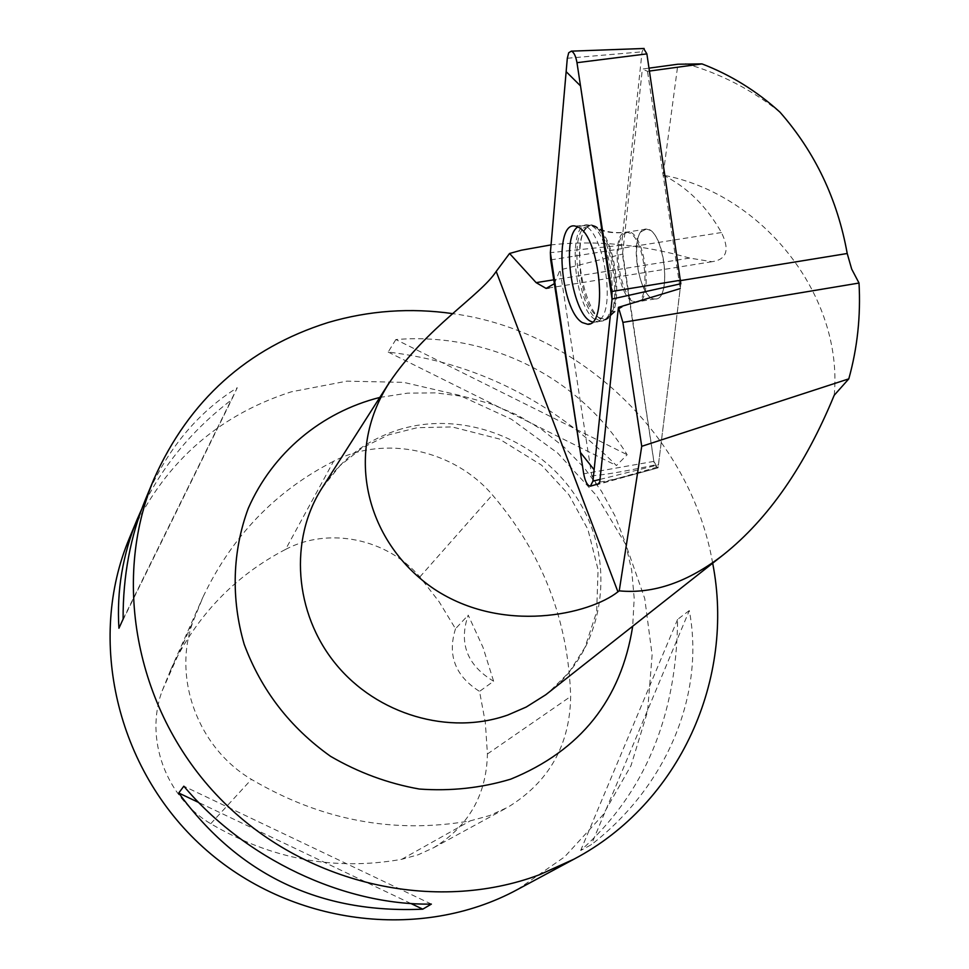 <?xml version="1.0" encoding="UTF-8"?>
<svg xmlns="http://www.w3.org/2000/svg" width="969" height="969" viewBox="0 0 969 969"><rect width="100%" height="100%" fill="white"/><g stroke="black" fill="none" stroke-linecap="round" stroke-linejoin="round"><path stroke-width="0.73" stroke-dasharray="4.84 3.63" d="M649.521 230.028L646.42 229.084C628.36 226.988 637.493 300.245 655.02 298.924C670.936 301.226 665.982 237.526 649.521 230.028M680.832 283.76L658.472 464.805L657.164 467.191L653.881 461.389L621.529 245.266L642.059 51.829L643.634 48.486M649.448 71.052L647.498 71.318L642.35 69.041L649.012 68.145M834.212 395.255C843.454 296.26 763.39 194.03 663.087 175.135L677.912 64.22M685.64 63.675C719.882 73.293 751.338 89.475 780.009 112.198M663.087 175.135C686.936 186.932 706.389 206.07 721.433 232.536C729.936 249.893 726.774 259.619 711.936 261.715L689.649 258.069C641.224 244.394 595.027 239.997 551.058 244.891M641.454 231.494L646.384 229.084C663.813 227.957 672.74 301.141 654.983 298.937C640.582 300.366 629.184 243.522 641.454 231.494M721.433 232.536L623.261 247.991L642.35 69.041M623.261 247.991L622.413 254.108L654.402 465.096L658.06 467.821L680.202 288.58L647.498 71.318M554.365 283.687L560.058 269.891L622.413 254.108M596.759 484.367L591.756 475.791L560.058 269.891M517.361 889.59L564.624 856.875L603.045 814.82L631.037 765.546L647.571 711.44L652.125 654.935L644.736 598.539L625.853 544.651L596.419 495.486L557.708 453.092L511.366 419.214L459.306 395.279L403.698 382.367L346.841 381.156L291.185 391.851C215.99 416.113 162.017 464.975 129.277 538.437M712.675 563.195C690.679 436.886 580.213 330.901 452.983 313.665M395.861 339.538L388.169 352.05C475.222 362.467 551.3 400.306 616.429 465.556L627.173 454.727C578.965 377.147 489.381 332.04 395.861 339.538L627.173 454.727M141.619 509.306C161.69 466.828 191.692 430.321 231.627 399.785L237.272 387.721C197.143 412.842 166.632 449.882 145.713 498.853M689.298 610.555L677.61 619.385C676.75 716.697 644.446 793.732 580.673 850.491L591.344 844.677C668.041 785.29 704.984 693.198 689.298 610.555L591.344 844.677M333.578 461.268C275.414 491.053 231.882 536.329 202.969 597.11L193.17 621.25C172.179 677.331 197.652 747.596 251.443 779.379C321.078 820.368 393.995 834.2 470.219 820.864L489.708 815.547L507.938 807.201C549.011 781.995 569.917 745.088 570.668 696.481C568.355 620.293 542.265 553.093 492.385 494.88C453.855 449.664 384.778 434.645 333.578 461.268L285.576 549.399C234.45 576.046 196.198 616.102 170.823 669.567L162.198 690.776C144.429 738.208 165.663 797.172 210.733 823.723C271.296 859.285 334.971 871.143 401.76 859.297L418.233 854.767L433.676 847.693C468.548 826.339 486.462 795.101 487.431 753.979L485.324 722.45L479.534 691.394L493.609 681.219L483.01 647.377L468.197 615.133C458.603 643.259 467.07 665.291 493.609 681.219M285.576 549.399C328.927 526.47 387.418 538.764 419.843 576.943L439.163 601.846L455.515 628.76L468.197 615.133M455.515 628.76C447.218 655.153 455.212 676.035 479.534 691.394M388.169 352.05L616.429 465.556M118.933 628.239L231.627 399.785M123.111 619.094L237.272 387.721M410.783 903.459L198.766 802.538M431.362 904.101L183.831 786.186M677.61 619.385L580.673 850.491M599.714 482.114C610.749 480.37 629.959 475.67 657.333 468.027L658.06 467.821M654.402 465.096C624.848 471.394 603.966 474.967 591.756 475.791M592.519 321.914L594.93 322.253L600.332 319.455C616.575 304.944 601.519 225.026 582.648 225.656L577.899 226.94M600.005 479.401L658.472 464.805M621.529 245.266L550.38 252.655M567.313 58.249L642.059 51.829M653.881 461.389L583.689 473.805M550.695 259.898L621.638 248.682M595.16 319.491C573.406 307.343 566.853 220.036 588.365 225.038C610.652 225.595 622.764 322.52 600.538 321.151L595.16 319.491M598.794 317.517L604.172 319.104L608.968 316.548C622.413 304.993 614.54 241.778 597.897 228.866C572.679 205.065 574.169 303.261 598.794 317.517M631.933 300.984C615.848 292.541 610.991 229.907 626.737 232.136L629.802 233.105C646.032 240.663 651.132 304.496 635.446 302.146L631.933 300.984M398.174 429.921C465.156 408.724 544.614 441.392 580.516 503.928C616.865 566.211 603.687 649.291 548.345 692.774L569.239 672.111L584.997 647.328L596.662 611.802L598.067 569.724L587.892 529.353L568.936 494.844L541.598 465.181L499.301 438.981L452.063 426.917L417.215 427.704L388.46 434.899L362.418 447.726L340.022 465.629L322.035 488.001C340.591 459.718 365.967 440.362 398.174 429.921M162.198 690.776L193.17 621.25M210.733 823.723L251.443 779.379M401.76 859.297L470.219 820.864M487.431 753.979L570.668 696.481M419.843 576.943L492.385 494.88M379.812 397.435L407.513 393.16L435.662 392.857L463.727 396.478L491.162 403.952L517.422 415.095L542.022 429.703L564.503 447.472L584.428 468.063L601.41 491.089L615.121 516.114L625.284 542.664L631.691 570.22L634.186 598.273L632.696 626.265M583.386 228.151L590.266 224.844C609.113 224.214 624.048 303.442 607.805 317.868L602.403 320.654C583.568 323.537 567.446 244.951 583.386 228.151M623.14 234.353L627.997 231.942C645.184 230.864 654.208 304.205 636.694 301.94C622.498 303.333 611.088 246.368 623.14 234.353M585.991 228.611C589.685 224.287 593.961 224.263 598.842 228.527C615.472 241.765 623.321 304.763 609.949 316.645C591.95 338.447 567.64 248.367 585.991 228.611M680.795 280.562L678.869 280.877M689.649 258.069L553.771 279.811M657.164 467.191L598.83 483.773M646.42 229.084L626.737 232.136C615.145 233.614 605.528 232.524 597.897 228.866C597.17 227.533 593.997 226.262 588.365 225.038L575.198 226.056M655.02 298.924L635.446 302.146C624.036 304.738 615.206 309.535 608.968 316.548C608.568 317.844 605.758 319.382 600.538 321.151L589.891 323.755M170.823 669.567L202.969 597.11M433.676 847.693L507.938 807.201M646.384 229.084L627.997 231.942C616.175 233.42 606.461 232.281 598.842 228.527L590.266 224.844L582.648 225.656M654.983 298.937L636.694 301.94C625.078 304.605 616.163 309.511 609.949 316.645L602.403 320.654L594.93 322.253M657.333 468.027L598.043 484.379M711.936 261.727L549.108 287.926"/><path stroke-width="1.45" d="M643.634 48.486L646.88 53.889L680.832 283.76L612.057 299.046L611.802 291.475L576.979 62.694C575.792 56.045 573.914 52.205 571.347 51.151L568.718 52.75L567.313 58.249L550.38 252.655L550.695 259.898L583.689 473.805C585.203 481.605 587.432 485.735 590.363 486.184L592.919 481.169L612.057 299.046M578.59 227.327L575.198 226.056C553.481 220.944 560.312 310.104 582.284 322.568L587.723 324.276C608.217 325.947 600.126 237.611 578.59 227.327M649.012 68.145L677.912 64.22L701.98 63.893L649.448 71.052M701.98 63.893C730.711 74.916 756.716 91.025 780.009 112.198C815.074 152.194 837.47 199.299 847.221 253.503L680.795 280.562M551.058 244.891L521.286 250.22L509.561 253.478L496.201 271.429C480.43 295.654 426.784 326.916 389.429 382.525C342.602 454.752 367.384 544.045 434.378 589.176C502.85 634.356 589.649 614.298 617.931 591.817L619.227 590.86L641.732 446.309L848.796 378.867C857.408 347.992 860.823 316.051 859.019 283.045L851.666 269.043L847.221 253.503M848.796 378.867L834.212 395.255C805.166 465.75 768.356 518.815 723.77 554.45C688.523 581.969 653.663 594.106 619.227 590.86M553.771 279.811L536.123 282.633L546.092 288.411L554.365 283.687M536.123 282.633L509.561 253.478M680.202 288.58L618.428 307.343L622.897 322.386L641.732 446.309M618.428 307.343L599.714 482.114L597.655 484.488L596.759 484.367M452.983 313.665C410.481 307.573 368.826 310.54 328.031 322.544C247.143 348.053 189.112 400.245 153.914 479.098C110.975 581.763 136.496 712.639 219.878 798.347C303.164 884.14 434.415 914.227 539.588 874.716L573.951 859.176C680.093 803.228 735.277 678.615 712.675 563.195M153.914 479.098L145.713 498.853C130.44 535.966 122.906 576.058 123.111 619.094L118.933 628.239C116.583 590.775 122.688 554.438 137.247 519.227L129.277 538.437C86.859 639.552 116.244 768.853 202.921 847.076C289.392 925.528 420.982 941.88 517.361 889.59L573.951 859.176M431.362 904.101L422.775 909.164C320.109 913.779 238.762 875.055 178.732 793.005L183.831 786.186C244.903 858.813 343.789 905.494 431.362 904.101M137.247 519.227L141.619 509.306M422.775 909.164L410.783 903.459M198.766 802.538L178.732 793.005M577.899 226.94C560.227 237.017 572.776 318.014 592.519 321.914M859.019 283.045L622.897 322.386M550.38 252.643L580.395 452.402L594.118 469.759L612.057 299.058L580.516 85.914L566.15 71.658L550.38 252.643M592.919 481.169L600.005 479.401M646.88 53.889L576.979 62.694M611.802 291.475L680.747 280.198M723.77 554.45L545.741 694.773L526.203 707.055L507.901 714.989C449.313 735.822 376.977 714.71 335.625 663.838C294.116 613.062 288.992 539.467 322.035 488.001L389.344 382.476M496.201 271.429L617.931 591.817M632.696 626.265C621.165 699.679 580.504 750.636 510.699 779.161C481.23 788.027 450.767 791.322 419.286 789.032C388.012 783.473 358.421 772.547 330.514 756.292C290.094 727.562 261.327 690.279 244.224 644.421C230.864 598.709 232.403 551.167 248.27 508.362C272.64 452.753 321.599 412.091 379.812 397.435M598.83 483.773L590.739 486.075M644.131 48.474L571.347 51.151M589.891 323.755L587.723 324.276M549.108 287.926L546.092 288.411"/></g></svg>
